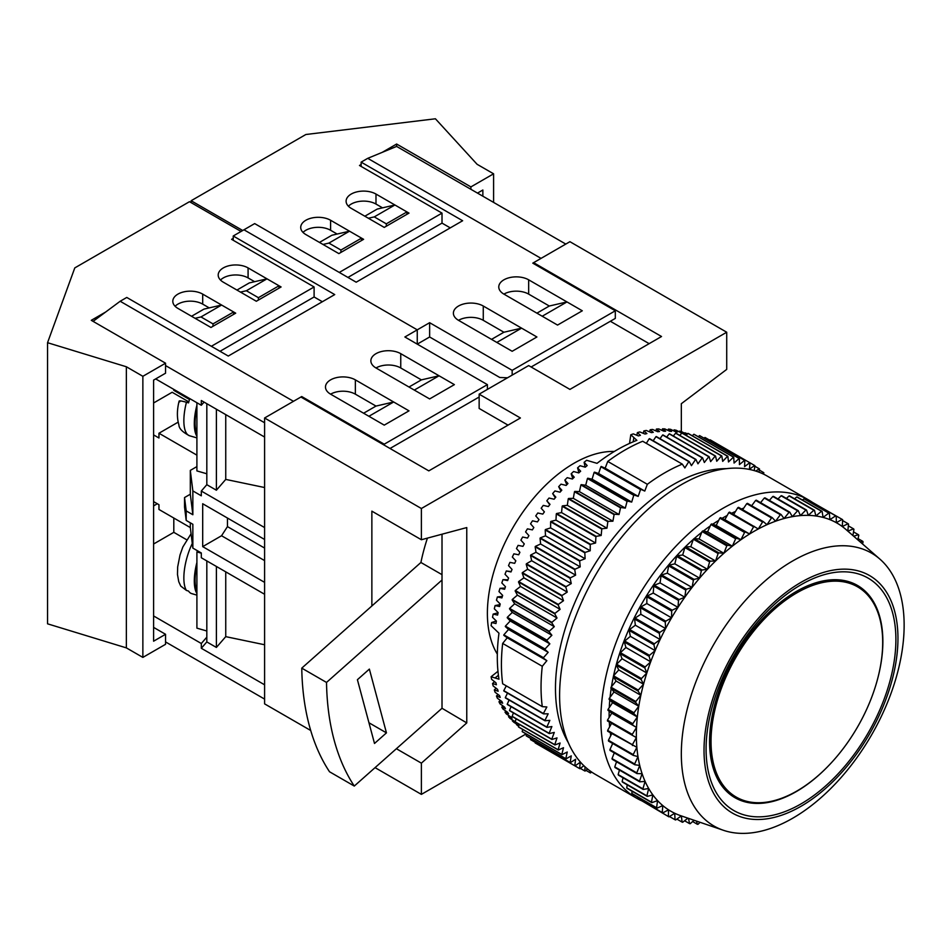 <?xml version="1.0" encoding="UTF-8"?>
<svg xmlns="http://www.w3.org/2000/svg" width="951" height="951" viewBox="0 0 951 951"><rect width="100%" height="100%" fill="white"/><g stroke="black" fill="none" stroke-linecap="round" stroke-linejoin="round"><path stroke-width="1.43" d="M196.905 565.179A32.096 11.721 106.1 0 0 195.074 580.086A32.096 11.721 106.1 0 0 196.905 590.773M192.28 543.473A33.844 12.363 106.1 0 0 186.455 590.452L188.536 591.058A33.844 12.363 106.1 0 0 190.378 592.996A33.844 12.363 106.1 0 0 191.698 593.614L196.905 595.124M196.905 433.537A32.096 11.721 -73.9 0 1 195.074 422.85A32.096 11.721 -73.9 0 1 196.905 407.955M196.905 405.233A33.844 12.363 106.1 0 0 196.905 436.259M179.133 401.072C176.898 409.905 176.827 417.869 178.919 424.954C179.014 428.568 182.58 432.182 189.606 435.784A33.844 12.363 -73.9 0 1 186.455 402.261L188.536 402.867A33.844 12.363 -73.9 0 1 189.76 398.612M184.542 497.551L184.542 507.085L186.194 520.423L192.851 524.274L192.851 548.097L201.315 552.983L201.315 557.75L264.592 594.268L264.592 582.357L202.694 546.635L202.694 503.745L264.592 539.479L264.592 527.567L201.315 491.049L201.315 495.804L192.851 490.918L192.851 514.741L186.194 510.901L184.542 497.551L190.319 494.223L190.319 470.4L196.905 466.596M186.194 520.423L186.194 510.901M190.319 522.812L190.319 527.567L158.96 509.463L158.96 504.708L153.598 501.605M190.319 470.4L192.851 490.918M225.744 414.612L225.744 479.411L216.388 490.217L206.819 484.689L201.315 491.049M206.819 484.689L206.819 403.7M216.388 566.451L216.388 647.441L206.819 641.925L206.819 560.924M507.513 377.785L499.774 377.488L429.638 336.987L429.638 322.698L417.251 329.842L243.955 229.785L417.251 329.842L417.251 344.143L417.251 329.842L404.876 336.987L487.399 384.632L384.24 444.188L301.717 396.543L293.467 401.31L120.171 301.253L126.768 297.449L228.276 356.054L334.728 294.584L233.233 235.991L254.678 223.592L356.185 282.197L462.638 220.739L361.142 162.134L361.142 166.425M400.751 353.665A17.51 10.104 0 0 0 381.672 351.478A17.51 10.104 0 0 0 370.866 360.809A17.51 10.104 0 0 0 375.99 367.966A17.51 10.104 180 0 1 400.751 367.966L421.376 379.877L439.065 375.788L414.303 390.076L429.638 398.933L454.388 384.632L400.751 353.665L400.751 367.966M439.065 375.788L454.388 384.632L429.638 398.933L375.99 367.966M330.603 394.166L384.24 425.133L409.001 410.844L393.666 401.988L368.917 416.276L384.24 425.133L409.001 410.844L355.365 379.877L355.365 394.166A17.51 10.104 0 0 0 330.603 394.166A17.51 10.104 180 0 1 325.48 387.021A17.51 10.104 180 0 1 336.285 377.678A17.51 10.104 180 0 1 355.365 379.877M120.171 301.253L93.091 321.355M233.233 240.27L233.233 235.991M153.598 544.008L173.807 532.334L173.807 518.045M189.487 399.479L173.807 390.35L173.807 389.399M188.809 401.869L172.155 392.264L153.598 402.974M178.134 422.161L158.96 433.24L196.905 455.149M225.744 571.848L225.744 636.647L264.592 644.754M216.388 647.441L225.744 636.647M206.819 641.925L201.315 648.273L264.592 684.803L264.592 699.092L165.557 641.925M225.744 479.411L264.592 487.53M206.819 637.158L201.315 643.506L201.315 648.273M201.315 643.506L153.598 615.951M186.574 539.704L173.807 532.334M204.073 402.107L201.315 405.281L155.655 378.914M165.557 365.576L264.592 422.755L264.592 437.044L201.315 400.514L201.315 405.281M301.717 396.543L301.717 397.494M153.598 434.904L158.96 437.995L158.96 433.24M487.399 389.399L487.399 384.632M355.365 394.166L375.99 406.077L393.666 401.988M384.24 445.139L384.24 444.188M479.149 397.019L390.017 448.48M216.388 490.217L216.388 409.215M191.555 316.267L203.93 309.123L221.607 305.033L233.637 311.976L213.012 323.887L200.982 316.945L221.607 305.033L202.694 294.109A17.51 10.104 180 0 0 183.614 291.921A17.51 10.104 180 0 0 172.809 301.253A17.51 10.104 180 0 0 177.932 308.409L210.944 327.465L235.705 313.164L233.637 311.976L233.637 314.365M220.026 351.288L314.103 296.974L322.353 301.729M236.942 290.067L249.317 282.911L266.993 278.833L279.023 285.776L258.399 297.687L246.368 290.744L266.993 278.833L248.08 267.909A17.51 10.104 0 0 0 229.001 265.721A17.51 10.104 0 0 0 218.195 275.053A17.51 10.104 0 0 0 223.33 282.197L256.33 301.253L281.092 286.964L279.023 285.776L279.023 288.153M213.012 326.276L213.012 323.887M195.086 318.312L200.982 316.945M258.399 300.064L258.399 297.687M240.472 292.1L246.368 290.744M186.455 402.261C180.274 400.573 178.063 400.419 179.81 401.798M196.905 402.737L196.905 470.911L206.819 473.776M196.905 593.483A33.844 12.363 -73.9 0 1 196.905 562.457M186.455 590.452L180.726 586.054L178.752 581.679L177.48 574.499L177.659 566.998L180.001 555.027L182.842 546.991L191.08 533.749M206.819 631L196.905 628.147L196.905 551.913L197.76 550.926M196.905 551.913L201.315 553.185M202.694 546.635L221.547 535.746L227.455 526.616L264.592 548.061M221.547 535.746L264.592 560.591M227.455 526.616L227.455 518.045M190.319 527.567L192.851 548.097M190.319 494.223L192.851 514.741M220.489 280.058A17.51 10.104 180 0 1 248.08 277.918L254.618 281.686M175.103 306.258A17.51 10.104 0 0 1 202.694 304.118L209.232 307.898M165.557 634.293L165.557 644.303L142.864 657.403L142.864 376.299L165.557 363.199L165.557 373.196L153.598 380.115L153.598 641.2L165.557 634.293L153.598 627.387M157.307 503.745L153.598 505.896M233.233 238.368L231.58 239.319L314.103 286.964L211.36 346.283M105.727 311.976L91.284 320.321L165.557 363.199M241.067 231.462L189.487 201.683L74.784 267.909L47.55 342.705L47.55 623.82L126.364 647.881L126.364 366.765L47.55 342.705M142.864 657.403L126.364 647.881M142.864 376.299L126.364 366.765M314.103 296.974L314.103 286.964M303.012 232.413A17.51 10.104 0 0 1 330.603 230.273L337.141 234.041M348.399 206.212A17.51 10.104 180 0 1 375.99 204.061L382.54 207.841M477.497 193.101L482.858 190.01L482.858 196.203M450.263 227.883L442.013 223.116L347.935 277.43M382.183 152.374L396.626 144.029L396.626 146.418L367.74 158.33L361.142 162.134M339.269 272.438L442.013 213.119L359.49 165.474L361.142 164.523M470.9 189.297L470.9 186.907L493.593 173.807L493.593 202.397M242.719 230.511L191.139 200.732L191.139 202.634M191.139 200.732L305.853 134.507L435.415 118.78L477.081 164.285L493.593 173.807M470.9 186.907L396.626 144.029M361.546 240.508L361.546 238.13L363.615 239.319L338.853 253.608L305.853 234.552A17.51 10.104 180 0 1 300.718 227.408A17.51 10.104 180 0 1 311.524 218.076A17.51 10.104 180 0 1 330.603 220.263L349.516 231.188L328.891 243.099L340.922 250.042L361.546 238.13L349.516 231.188L331.84 235.266L319.465 242.422M409.001 213.119L375.99 194.063A17.51 10.104 0 0 0 356.91 191.864A17.51 10.104 0 0 0 346.105 201.208A17.51 10.104 0 0 0 351.24 208.352L384.24 227.408L409.001 213.119M442.013 223.116L442.013 213.119M368.382 218.254L374.278 216.887L394.915 204.976L377.226 209.065L364.851 216.21M429.638 322.698L512.161 370.343L615.309 310.787L532.786 263.142L541.036 258.375L367.74 158.33M565.797 244.086L396.626 146.418M458.513 320.321A17.51 10.104 180 0 1 453.389 313.164A17.51 10.104 180 0 1 464.195 303.833A17.51 10.104 180 0 1 483.274 306.02L536.911 336.987L512.161 351.288L458.513 320.321A17.51 10.104 180 0 1 483.274 320.321L483.274 306.02M557.548 325.076L503.899 294.109A17.51 10.104 0 0 1 498.776 286.964A17.51 10.104 0 0 1 509.581 277.633A17.51 10.104 0 0 1 528.661 279.82L582.297 310.787L557.548 325.076L542.213 316.231L566.974 301.931L582.297 310.787L557.548 325.076M406.945 214.308L406.945 211.93L386.308 223.83L386.308 226.219M374.278 216.887L386.308 223.83M322.995 244.455L328.891 243.099M340.922 252.419L340.922 250.042M531.134 367.003L615.309 318.407L615.309 310.787M512.161 370.343L512.161 375.11M521.588 328.143L536.911 336.987L512.161 351.288L496.826 342.431L521.588 328.143L503.899 332.232L483.274 320.321M566.974 301.931L549.298 306.02L528.661 294.109A17.51 10.104 0 0 0 503.899 294.109M796.867 592.842A121.371 70.077 120 0 0 717.565 699.793A121.371 70.077 120 0 0 736.181 797.057A121.371 70.077 120 0 0 796.867 791.042A121.371 70.077 120 0 0 876.156 684.09A121.371 70.077 120 0 0 857.552 586.826A121.371 70.077 120 0 0 796.867 592.842M614.334 451.463A122.536 70.754 120 0 0 574.047 463.244A122.536 70.754 120 0 0 497.325 654.11M585.103 467.131L584.128 462.293A169.219 97.703 -60 0 1 586.612 460.284L597.038 463.339A169.219 97.703 -60 0 1 616.961 449.906A169.219 97.703 -60 0 1 636.885 440.337L630.81 434.762A169.219 97.703 -60 0 1 633.295 433.894L638.501 435.927A169.219 97.703 120 0 1 640.415 435.32L637.372 432.622A169.219 97.703 -60 0 1 639.821 431.932L645.016 434.036A169.219 97.703 120 0 1 646.906 433.573L643.839 430.946A169.219 97.703 -60 0 1 646.252 430.446L651.423 432.634A169.219 97.703 120 0 1 653.278 432.313L650.199 429.757A169.219 97.703 -60 0 1 652.564 429.436L657.712 431.706A169.219 97.703 120 0 1 659.53 431.516L656.428 429.056A169.219 97.703 -60 0 1 658.734 428.913L663.869 431.255A169.219 97.703 120 0 1 665.641 431.219L662.502 428.842A169.219 97.703 -60 0 1 664.749 428.877L669.849 431.302A169.219 97.703 120 0 1 671.572 431.409L668.41 429.103A169.219 97.703 -60 0 1 670.598 429.329L675.662 431.825A169.219 97.703 120 0 1 677.326 432.075L674.128 429.852A169.219 97.703 -60 0 1 676.232 430.268L681.273 432.848A169.219 97.703 120 0 1 682.164 433.05L721.797 455.921A175.055 101.068 -60 0 0 721.488 455.921L681.879 433.05A175.055 101.068 -60 0 1 682.176 433.05A169.219 97.703 120 0 1 682.877 433.228L679.644 431.088A169.219 97.703 -60 0 1 681.665 431.683L686.67 434.334A169.219 97.703 120 0 1 686.967 434.441M584.128 462.293L587.171 465.562A169.219 97.703 120 0 0 585.245 467.179L580.051 465.717A169.219 97.703 -60 0 0 577.59 467.856L580.657 471.197A169.219 97.703 120 0 0 578.767 472.92L573.584 471.518A169.219 97.703 -60 0 0 571.171 473.8L574.238 477.188A169.219 97.703 120 0 0 572.383 479.007L567.224 477.664A169.219 97.703 -60 0 0 564.858 480.077L567.949 483.524A169.219 97.703 120 0 0 566.142 485.438L560.995 484.154A169.219 97.703 -60 0 0 558.677 486.686L561.803 490.181A169.219 97.703 120 0 0 560.032 492.19L554.92 490.954A169.219 97.703 -60 0 0 552.662 493.593L555.812 497.147A169.219 97.703 120 0 0 554.1 499.227L549.012 498.039A169.219 97.703 -60 0 0 546.825 500.785L550.011 504.375A169.219 97.703 120 0 0 548.347 506.55L543.283 505.397A169.219 97.703 -60 0 0 541.178 508.238L544.4 511.876A169.219 97.703 120 0 0 542.795 514.111L537.779 512.993A169.219 97.703 -60 0 0 535.746 515.929L539.003 519.591A169.219 97.703 120 0 0 537.458 521.897L532.477 520.815A169.219 97.703 -60 0 0 530.539 523.823L533.832 527.532A169.219 97.703 120 0 0 532.37 529.885L527.425 528.839A169.219 97.703 -60 0 0 525.582 531.918L528.922 535.639A169.219 97.703 120 0 0 527.532 538.052L522.634 537.03A169.219 97.703 -60 0 0 520.886 540.168L524.274 543.913A169.219 97.703 120 0 0 522.955 546.361L518.105 545.363A169.219 97.703 -60 0 0 516.476 548.549L519.9 552.317A169.219 97.703 120 0 0 518.675 554.802L513.873 553.827A169.219 97.703 -60 0 0 512.339 557.036L515.822 560.828A169.219 97.703 120 0 0 514.681 563.337L509.926 562.374A169.219 97.703 -60 0 0 508.512 565.619L512.042 569.423A169.219 97.703 120 0 0 510.996 571.943L506.301 570.98A169.219 97.703 -60 0 0 505.005 574.249L508.583 578.053A169.219 97.703 120 0 0 507.632 580.597L502.984 579.635A169.219 97.703 -60 0 0 501.819 582.915L505.456 586.719A169.219 97.703 120 0 0 504.601 589.263L500.012 588.3A169.219 97.703 -60 0 0 498.978 591.57L502.663 595.385A169.219 97.703 120 0 0 501.914 597.917L497.373 596.955A169.219 97.703 -60 0 0 496.47 600.212L500.214 604.016A169.219 97.703 120 0 0 499.572 606.524L495.091 605.561A169.219 97.703 -60 0 0 494.318 608.795L498.134 612.587A169.219 97.703 120 0 0 497.587 615.083L493.165 614.096A169.219 97.703 -60 0 0 492.535 617.294L496.398 621.074A169.219 97.703 120 0 0 495.958 623.535L491.608 622.536A169.219 97.703 -60 0 0 491.108 625.687L498.978 633.2A169.219 97.703 -60 0 0 498.978 679.204L491.108 676.732A169.219 97.703 -60 0 0 491.608 679.311L495.958 682.806A169.219 97.703 120 0 0 496.398 684.768L492.535 683.484A169.219 97.703 -60 0 0 493.165 685.956L497.587 689.392A169.219 97.703 120 0 0 498.134 691.258L494.318 689.915A169.219 97.703 -60 0 0 495.091 692.269L499.572 695.657A169.219 97.703 120 0 0 500.214 697.416L496.47 696.013A169.219 97.703 -60 0 0 497.373 698.236L501.914 701.565A169.219 97.703 120 0 0 502.663 703.229L498.978 701.767A169.219 97.703 -60 0 0 500.012 703.835L504.601 707.104A169.219 97.703 120 0 0 505.456 708.661L501.819 707.14A169.219 97.703 -60 0 0 502.984 709.066L507.632 712.275A169.219 97.703 120 0 0 508.583 713.714L505.005 712.121A169.219 97.703 -60 0 0 506.301 713.904L510.996 717.042A169.219 97.703 120 0 0 512.042 718.362L508.512 716.697A169.219 97.703 -60 0 0 509.926 718.326L514.681 721.393A169.219 97.703 120 0 0 515.311 722.059A175.055 101.068 -60 0 1 515.157 721.809L554.766 744.681A175.055 101.068 -60 0 0 554.932 744.942L515.311 722.071M515.323 722.082A169.219 97.703 120 0 0 515.822 722.594L512.339 720.858A169.219 97.703 -60 0 0 513.873 722.32L518.675 725.316A169.219 97.703 120 0 0 518.913 725.53M518.699 726.243L518.105 725.875A169.219 97.703 -60 0 1 516.476 724.591L518.83 725.827M726.338 468.665A166.306 96.015 120 0 0 673.082 484.689A166.306 96.015 120 0 0 568.234 742.517M800.992 584.746A134.21 77.483 -60 0 1 895.89 639.536A134.21 77.483 -60 0 1 800.992 803.916A134.21 77.483 -60 0 1 706.082 749.115A134.21 77.483 -60 0 1 800.992 584.746M877 681.13A122.536 70.754 120 0 0 857.493 585.447A122.536 70.754 120 0 0 796.225 591.522A122.536 70.754 120 0 0 716.174 699.508A122.536 70.754 120 0 0 734.957 797.699A122.536 70.754 120 0 0 796.225 791.636A122.536 70.754 120 0 0 827.572 766.756M800.992 582.357A137.134 79.171 120 0 0 704.025 750.303A137.134 79.171 120 0 0 800.992 806.293A137.134 79.171 120 0 0 897.958 638.347A137.134 79.171 120 0 0 800.992 582.357M792.742 560.924A157.557 90.963 120 0 0 687.561 707.853A157.557 90.963 120 0 0 723.354 830.271A157.557 90.963 120 0 0 792.742 818.205A157.557 90.963 120 0 0 893.084 687.49A157.557 90.963 120 0 0 879.901 559.117A157.557 90.963 120 0 0 792.742 560.924M611.469 686.717A160.469 92.651 120 0 1 613.336 676.779A172.143 99.391 120 0 1 613.55 675.804L618.768 669.92L616.379 665.213A172.143 99.391 120 0 1 616.664 664.262L622.061 658.734L620.064 653.61A172.143 99.391 120 0 1 620.397 652.659L625.936 647.512L624.343 642.008A172.143 99.391 120 0 1 624.724 641.045L630.37 636.326L629.205 630.454A172.143 99.391 120 0 1 629.621 629.514L635.351 625.223L634.602 619.03A172.143 99.391 120 0 1 635.066 618.091L640.843 614.275L640.51 607.796A172.143 99.391 120 0 1 641.022 606.869L646.811 603.54L646.918 596.8A172.143 99.391 120 0 1 647.465 595.897L653.23 593.067L653.765 586.113A172.143 99.391 120 0 1 654.347 585.245L660.077 582.927L661.028 575.783A172.143 99.391 120 0 1 661.646 574.951L667.281 573.168L668.66 565.881A172.143 99.391 120 0 1 669.302 565.084L674.841 563.848L676.625 556.454A172.143 99.391 120 0 1 677.29 555.705L682.687 555.004L684.875 547.562A172.143 99.391 120 0 1 685.564 546.849L690.795 546.706L693.374 539.229A172.143 99.391 120 0 1 694.075 538.575L699.104 538.979L702.064 531.526A172.143 99.391 120 0 1 702.789 530.92L707.58 531.871L710.896 524.488A172.143 99.391 120 0 1 711.633 523.93L716.186 525.439L719.836 518.14A172.143 99.391 120 0 1 720.573 517.653L724.852 519.686L728.823 512.541A172.143 99.391 120 0 1 729.56 512.114L758.292 528.97A166.306 96.015 120 0 0 753.953 531.383A166.306 96.015 120 0 0 749.602 533.986A166.306 96.015 120 0 0 740.936 539.728A166.306 96.015 120 0 0 732.341 546.171A166.306 96.015 120 0 0 723.866 553.268A166.306 96.015 120 0 0 715.556 560.995A166.306 96.015 120 0 0 707.449 569.292A166.306 96.015 120 0 0 699.591 578.137A166.306 96.015 120 0 0 692.043 587.456A166.306 96.015 120 0 0 684.827 597.216A166.306 96.015 120 0 0 677.992 607.368A166.306 96.015 120 0 0 671.572 617.829A166.306 96.015 120 0 0 665.593 628.563A166.306 96.015 120 0 0 660.101 639.524A166.306 96.015 120 0 0 655.132 650.615A166.306 96.015 120 0 0 650.686 661.813A166.306 96.015 120 0 0 646.823 673.023A166.306 96.015 120 0 0 643.53 684.221A166.306 96.015 120 0 0 640.843 695.312A166.306 96.015 120 0 0 638.775 706.248A166.306 96.015 120 0 0 637.336 716.983A166.306 96.015 120 0 0 636.54 727.432A166.306 96.015 120 0 0 636.374 737.56A166.306 96.015 120 0 0 636.861 747.296A166.306 96.015 120 0 0 637.978 756.604A166.306 96.015 120 0 0 639.726 765.424A166.306 96.015 120 0 0 642.115 773.698A166.306 96.015 120 0 0 645.099 781.401A166.306 96.015 120 0 0 648.677 788.474A166.306 96.015 120 0 0 652.838 794.881A166.306 96.015 120 0 0 657.557 800.599A166.306 96.015 120 0 0 662.788 805.58A166.306 96.015 120 0 0 668.529 809.812A166.306 96.015 120 0 0 674.723 813.26A166.306 96.015 120 0 0 680.714 815.696L723.354 830.271M727.17 515.501A160.469 92.651 120 0 0 722.594 518.045A160.469 92.651 120 0 0 722.047 518.354M718.73 520.352A160.469 92.651 120 0 0 712.668 524.274M710.242 525.951A160.469 92.651 120 0 0 703.371 531.038M701.755 532.298A160.469 92.651 120 0 0 694.218 538.575M693.315 539.372A160.469 92.651 120 0 0 613.538 675.84M611.184 688.524A160.469 92.651 120 0 0 610.055 697.321M609.781 700.031A160.469 92.651 120 0 0 609.282 707.58M609.163 711.217A160.469 92.651 120 0 0 609.151 717.423M609.306 722.023A160.469 92.651 120 0 0 609.639 726.814M610.304 732.769A160.469 92.651 120 0 0 610.744 735.705M612.23 743.218A160.469 92.651 120 0 0 612.432 744.074M812.297 502.271A172.143 99.391 120 0 0 808.659 499.988A172.143 99.391 120 0 0 722.594 508.512A172.143 99.391 120 0 0 610.138 660.208A172.143 99.391 120 0 0 636.516 798.139A172.143 99.391 120 0 0 641.984 800.92M808.659 499.988L767.398 476.166A172.143 99.391 120 0 0 681.332 484.689A172.143 99.391 120 0 0 568.876 636.385A172.143 99.391 120 0 0 595.255 774.316L636.516 798.139M743.741 508.119A160.469 92.651 120 0 0 741.411 508.987M735.527 511.424A160.469 92.651 120 0 0 731.569 513.267M643.661 801.883L668.41 816.552A172.143 99.391 120 0 0 668.945 816.85L674.723 813.26L675.044 819.75A172.143 99.391 120 0 0 675.614 819.976L681.356 815.91L682.105 822.104A172.143 99.391 120 0 0 682.699 822.258L687.894 818.145M637.598 796.938L637.491 798.246A172.143 99.391 120 0 0 637.99 798.614L662.74 812.903A172.143 99.391 120 0 1 662.253 812.546L662.788 805.58L657.034 808.16L632.284 793.871A172.143 99.391 120 0 1 631.833 793.443L656.594 807.744A172.143 99.391 120 0 0 657.034 808.16M632.13 791.256L631.833 793.443M627.268 784.872L626.709 787.868A172.143 99.391 120 0 0 627.101 788.367L651.863 802.656A172.143 99.391 120 0 1 651.459 802.168L652.838 794.881L647.251 796.403L622.489 782.114A172.143 99.391 120 0 1 622.132 781.567L646.894 795.856A172.143 99.391 120 0 0 647.251 796.403M623.048 777.811L622.132 781.567M619.458 770.096L618.15 774.554A172.143 99.391 120 0 0 618.459 775.16L643.209 789.449A172.143 99.391 120 0 1 642.9 788.843L645.099 781.401L639.785 781.829L615.024 767.54A172.143 99.391 120 0 1 614.774 766.875L639.524 781.175A172.143 99.391 120 0 0 639.785 781.829M616.533 761.775L614.774 766.875M614.275 752.895L612.016 758.577A172.143 99.391 120 0 0 612.218 759.29L636.98 773.579A172.143 99.391 120 0 1 636.778 772.866L639.726 765.424L634.804 764.747L610.055 750.458A172.143 99.391 120 0 1 609.9 749.697L634.662 763.998A172.143 99.391 120 0 0 634.804 764.747M612.694 743.492L609.9 749.697M611.79 733.625L608.438 740.294A172.143 99.391 120 0 0 608.533 741.091L633.295 755.391A172.143 99.391 120 0 1 633.2 754.595L636.861 747.296L607.677 731.248A172.143 99.391 120 0 1 607.641 730.416L632.391 744.704A172.143 99.391 120 0 0 632.439 745.536M611.576 723.342L607.641 730.416M607.499 720.109A172.143 99.391 120 0 0 607.487 720.977L632.237 735.266A172.143 99.391 120 0 1 632.26 734.398L636.54 727.432L607.951 710.326L611.778 713.143L607.499 720.109L632.26 734.398M613.55 675.804L638.299 690.093A172.143 99.391 120 0 0 638.073 691.044L613.312 676.755L616.082 681.011L611.053 687.216A172.143 99.391 120 0 0 610.875 688.155L614.013 691.959L609.211 698.45A172.143 99.391 120 0 0 609.092 699.365L612.575 702.682L608.022 709.434A172.143 99.391 120 0 0 607.951 710.326M737.81 507.703L762.571 521.992A172.143 99.391 120 0 1 763.308 521.624L738.558 507.335A172.143 99.391 120 0 0 737.81 507.703L733.661 514.467M746.749 503.65L771.511 517.95A172.143 99.391 120 0 1 772.248 517.653L747.486 503.352A172.143 99.391 120 0 0 746.749 503.65L742.672 509.712M755.605 500.428L780.355 514.717A172.143 99.391 120 0 1 781.08 514.491L756.33 500.19A172.143 99.391 120 0 0 755.605 500.428L751.659 505.766M764.307 498.027L789.057 512.316A172.143 99.391 120 0 1 789.77 512.161L765.02 497.86A172.143 99.391 120 0 0 764.307 498.027L760.574 502.639M772.818 496.47L797.568 510.77A172.143 99.391 120 0 1 798.269 510.675L773.508 496.386A172.143 99.391 120 0 0 772.818 496.47L769.359 500.369M781.092 495.78L805.842 510.069A172.143 99.391 120 0 1 806.519 510.045L781.758 495.756A172.143 99.391 120 0 0 781.092 495.78L777.977 498.966M789.08 495.935L813.842 510.223A172.143 99.391 120 0 1 814.484 510.283L789.722 495.982A172.143 99.391 120 0 0 789.08 495.935L786.394 498.431M796.748 496.957L821.498 511.246A172.143 99.391 120 0 1 822.116 511.365L797.354 497.076A172.143 99.391 120 0 0 796.748 496.957L794.56 498.776M804.035 498.823L828.797 513.112A172.143 99.391 120 0 1 829.379 513.302L804.617 499.013A172.143 99.391 120 0 0 804.035 498.823L802.454 500.012M810.918 501.534L835.679 515.822A172.143 99.391 120 0 1 836.226 516.084L811.476 501.795A172.143 99.391 120 0 0 810.918 501.534L810.014 502.128M879.901 559.117L845.95 529.481A166.306 96.015 120 0 0 842.301 526.545L842.634 519.686A172.143 99.391 120 0 0 842.122 519.365L817.254 505.136M692.625 821.545L697.356 824.279A172.143 99.391 120 0 0 698.022 824.291L700.055 822.306M697.356 824.279L696.441 821.07M684.601 820.761L689.558 823.625A172.143 99.391 120 0 0 690.188 823.709L694.087 820.261M689.558 823.625L688.512 818.359M676.862 819.084L682.105 822.104M669.468 816.529L675.044 819.75M668.41 816.552L668.529 809.812L662.74 812.903M637.491 798.246L662.253 812.546M656.594 807.744L657.557 800.599L651.863 802.656M626.709 787.868L651.459 802.168M646.894 795.856L648.677 788.474L643.209 789.449M618.15 774.554L642.9 788.843M639.524 781.175L642.115 773.698L636.98 773.579M612.016 758.577L636.778 772.866M634.662 763.998L637.978 756.604L633.295 755.391M608.438 740.294L633.2 754.595M632.391 744.704L636.374 737.56L632.237 735.266M608.022 709.434L632.784 723.723A172.143 99.391 120 0 0 632.712 724.626M632.784 723.723L637.336 716.983L633.841 713.666L609.092 699.365M609.211 698.45L633.972 712.751A172.143 99.391 120 0 0 633.841 713.666M633.972 712.751L638.775 706.248L635.637 702.456L610.875 688.155M611.053 687.216L635.815 701.517A172.143 99.391 120 0 0 635.637 702.456M635.815 701.517L640.843 695.312L638.073 691.044M638.299 690.093L643.53 684.221L641.14 679.513L616.379 665.213M616.664 664.262L641.426 678.55A172.143 99.391 120 0 0 641.14 679.513M641.426 678.55L646.823 673.023L644.826 667.911L620.064 653.61M620.397 652.659L645.158 666.948A172.143 99.391 120 0 0 644.826 667.911M645.158 666.948L650.686 661.813L649.105 656.297L624.343 642.008M624.724 641.045L649.485 655.346A172.143 99.391 120 0 0 649.105 656.297M649.485 655.346L655.132 650.615L653.955 644.754L629.205 630.454M629.621 629.514L654.383 643.803A172.143 99.391 120 0 0 653.955 644.754M654.383 643.803L660.101 639.524L659.352 633.33L634.602 619.03M635.066 618.091L659.828 632.391A172.143 99.391 120 0 0 659.352 633.33M659.828 632.391L665.593 628.563L665.272 622.085L640.51 607.796M641.022 606.869L665.783 621.169A172.143 99.391 120 0 0 665.272 622.085M665.783 621.169L671.572 617.829L671.668 611.089L646.918 596.8M647.465 595.897L672.226 610.197A172.143 99.391 120 0 0 671.668 611.089M672.226 610.197L677.992 607.368L678.527 600.402L653.765 586.113M654.347 585.245L679.109 599.534A172.143 99.391 120 0 0 678.527 600.402M679.109 599.534L684.827 597.216L685.778 590.084L661.028 575.783M661.646 574.951L686.396 589.24A172.143 99.391 120 0 0 685.778 590.084M686.396 589.24L692.043 587.456L693.422 580.181L668.66 565.881M669.302 565.084L694.064 579.385A172.143 99.391 120 0 0 693.422 580.181M694.064 579.385L699.591 578.137L701.386 570.755L676.625 556.454M677.29 555.705L702.052 569.994A172.143 99.391 120 0 0 701.386 570.755M702.052 569.994L707.449 569.292L709.636 561.851L684.875 547.562M685.564 546.849L710.326 561.138A172.143 99.391 120 0 0 709.636 561.851M710.326 561.138L715.556 560.995L718.124 553.53L693.374 539.229M694.075 538.575L718.837 552.864A172.143 99.391 120 0 0 718.124 553.53M718.837 552.864L723.866 553.268L726.814 545.815L702.064 531.526M702.789 530.92L727.539 545.208A172.143 99.391 120 0 0 726.814 545.815M727.539 545.208L732.341 546.171L735.658 538.777L710.896 524.488M711.633 523.93L736.383 538.23A172.143 99.391 120 0 0 735.658 538.777M736.383 538.23L740.936 539.728L744.585 532.441L719.836 518.14M720.573 517.653L745.334 531.942A172.143 99.391 120 0 0 744.585 532.441M745.334 531.942L749.602 533.986L753.572 526.83L728.823 512.541M754.321 526.402A172.143 99.391 120 0 0 753.572 526.83M763.308 521.624L766.958 524.702A166.306 96.015 120 0 0 758.292 528.97L762.571 521.992M772.248 517.653L775.552 521.219A166.306 96.015 120 0 0 766.958 524.702L771.511 517.95M781.08 514.491L784.04 518.533A166.306 96.015 120 0 0 775.552 521.219L780.355 514.717M789.77 512.161L792.349 516.655A166.306 96.015 120 0 0 784.04 518.533L789.057 512.316M798.269 510.675L800.457 515.597A166.306 96.015 120 0 0 792.349 516.655L797.568 510.77M806.519 510.045L808.302 515.371A166.306 96.015 120 0 0 800.457 515.597L805.842 510.069M814.484 510.283L815.851 515.977A166.306 96.015 120 0 0 808.302 515.371L813.842 510.223M822.116 511.365L823.067 517.403A166.306 96.015 120 0 0 815.851 515.977L821.498 511.246M829.379 513.302L829.914 519.65A166.306 96.015 120 0 0 823.067 517.403L828.797 513.112M836.226 516.084L836.333 522.705A166.306 96.015 120 0 0 829.914 519.65L835.679 515.822M842.586 520.542L848.078 523.704L842.301 526.545A166.306 96.015 120 0 0 836.333 522.705L842.122 519.365M847.805 531.098L848.542 524.096A172.143 99.391 120 0 0 848.078 523.704M848.351 525.855L853.523 528.839A172.143 99.391 120 0 1 853.939 529.291L852.928 535.568M847.852 531.134L853.523 528.839M853.523 531.894L858.42 534.712A172.143 99.391 120 0 1 858.801 535.235L857.802 539.823M853.677 536.221L858.42 534.712M858.064 538.623L862.747 541.321A172.143 99.391 120 0 1 863.08 541.904L862.521 543.948M860.179 541.904L862.747 541.321M724.852 519.686L749.602 533.986M716.186 525.439L740.936 539.728M707.58 531.871L732.341 546.171M699.104 538.979L723.866 553.268M690.795 546.706L715.556 560.995M682.687 555.004L707.449 569.292M674.841 563.848L699.591 578.137M667.281 573.168L692.043 587.456M660.077 582.927L684.827 597.216M653.23 593.067L677.992 607.368M646.811 603.54L671.572 617.829M640.843 614.275L665.593 628.563M635.351 625.223L660.101 639.524M630.37 636.326L655.132 650.615M625.936 647.512L650.686 661.813M622.061 658.734L646.823 673.023M618.768 669.92L643.53 684.221M616.082 681.011L640.843 695.312M614.013 691.959L638.775 706.248M612.575 702.682L637.336 716.983M611.778 713.143L636.54 727.432M578.921 472.778L577.59 467.856M572.811 478.591L571.171 473.8M566.82 484.713L564.858 480.077M560.971 491.12L558.677 486.686M555.277 497.789L552.662 493.593M549.761 504.696L546.825 500.785M511.151 571.575L506.301 570.98M507.929 579.813L502.984 579.635M504.993 588.075L500.012 588.3M502.378 596.336L497.373 596.955M500.071 604.586L495.091 605.561M498.086 612.789L493.165 614.096M496.291 620.967L491.608 622.536M497.967 671.287L491.108 676.732M494.591 681.712L492.535 683.484M496.113 688.251L494.318 689.915M498.015 694.468L496.47 696.013M500.274 700.364L498.978 701.767M502.901 705.892L501.819 707.14M505.861 711.051L505.005 712.121M509.177 715.83L508.512 716.697M512.815 720.192L512.339 720.858M684.696 433.287L684.934 432.8A169.219 97.703 -60 0 1 686.872 433.573L687.478 433.906M679.299 431.825L679.644 431.088M673.7 430.862L674.128 429.852M667.911 430.375L668.41 429.103M661.955 430.387L662.502 428.842M655.857 430.886L656.428 429.056M649.628 431.873L650.199 429.757M643.292 433.335L643.839 430.946M636.861 435.285L637.372 432.622M629.514 443.416L630.81 434.762M600.901 466.727L640.51 489.599A175.055 101.068 -60 0 1 640.843 489.337L601.234 466.465A175.055 101.068 -60 0 0 600.901 466.727L598.583 473.515L594.458 472.148L634.067 495.019A175.055 101.068 -60 0 0 633.746 495.305L594.125 472.433A175.055 101.068 -60 0 1 594.458 472.148M688.809 461.639A175.055 101.068 -60 0 1 689.142 461.52L649.533 438.649A175.055 101.068 -60 0 0 649.2 438.768L688.809 461.639L684.863 467.928L682.295 464.124A175.055 101.068 -60 0 0 647.346 484.297L607.737 461.425L605.169 468.201L601.234 466.465M594.125 472.433L592.093 479.197L587.789 478.21L627.398 501.082A175.055 101.068 -60 0 0 627.066 501.379L587.456 478.519A175.055 101.068 -60 0 1 587.789 478.21M587.456 478.519L585.697 485.248L581.227 484.63L620.837 507.501A175.055 101.068 -60 0 0 620.516 507.822L580.906 484.951A175.055 101.068 -60 0 1 581.227 484.63M580.906 484.951L579.421 491.631L574.808 491.394L614.417 514.265A175.055 101.068 -60 0 0 614.108 514.61L574.499 491.738A175.055 101.068 -60 0 1 574.808 491.394M574.499 491.738L573.298 498.336L568.555 498.479L608.164 521.35A175.055 101.068 -60 0 0 607.855 521.707L568.246 498.835A175.055 101.068 -60 0 1 568.555 498.479M568.246 498.835L567.331 505.326L562.469 505.861L602.078 528.732A175.055 101.068 -60 0 0 601.781 529.101L562.172 506.229A175.055 101.068 -60 0 1 562.469 505.861M562.172 506.229L561.554 512.601L556.585 513.516L596.194 536.376A175.055 101.068 -60 0 0 595.908 536.768L556.299 513.897A175.055 101.068 -60 0 1 556.585 513.516M556.299 513.897L555.966 520.138L550.914 521.41L590.523 544.281A175.055 101.068 -60 0 0 590.25 544.673L550.641 521.814A175.055 101.068 -60 0 1 550.914 521.41M550.641 521.814L550.605 527.888L545.482 529.541L585.091 552.412A175.055 101.068 -60 0 0 584.829 552.816L545.22 529.945A175.055 101.068 -60 0 1 545.482 529.541M545.22 529.945L545.482 535.853L540.299 537.874L579.908 560.733A175.055 101.068 -60 0 0 579.658 561.149L540.049 538.278A175.055 101.068 -60 0 1 540.299 537.874M540.049 538.278L540.596 543.996L535.377 546.373L574.998 569.233A175.055 101.068 -60 0 0 574.761 569.661L535.151 546.789A175.055 101.068 -60 0 1 535.377 546.373M535.151 546.789L535.995 552.281L530.753 555.015L570.362 577.887A175.055 101.068 -60 0 0 570.136 578.315L530.527 555.443A175.055 101.068 -60 0 1 530.753 555.015M530.527 555.443L531.657 560.71L526.414 563.777L566.023 586.648A175.055 101.068 -60 0 0 565.821 587.088L526.2 564.216A175.055 101.068 -60 0 1 526.414 563.777M526.2 564.216L527.627 569.233L522.384 572.633L561.993 595.504A175.055 101.068 -60 0 0 561.803 595.944L522.194 573.073A175.055 101.068 -60 0 1 522.384 572.633M522.194 573.073L523.894 577.828L518.687 581.56L558.296 604.432A175.055 101.068 -60 0 0 558.118 604.872L518.509 582A175.055 101.068 -60 0 1 518.687 581.56M518.509 582L520.482 586.47L515.311 590.512L554.932 613.383A175.055 101.068 -60 0 0 554.766 613.823L515.157 590.951A175.055 101.068 -60 0 1 515.311 590.512M515.157 590.951L517.403 595.136L512.292 599.475L551.901 622.346A175.055 101.068 -60 0 0 551.77 622.786L512.149 599.915A175.055 101.068 -60 0 1 512.292 599.475M512.149 599.915L514.657 603.79L509.629 608.414L549.238 631.286A175.055 101.068 -60 0 0 549.119 631.726L509.51 608.854A175.055 101.068 -60 0 1 509.629 608.414M509.51 608.854L512.268 612.42L507.323 617.306L546.932 640.178A175.055 101.068 -60 0 0 546.837 640.617L507.228 617.746A175.055 101.068 -60 0 1 507.323 617.306M507.228 617.746L510.235 620.979L505.397 626.127L545.006 648.998A175.055 101.068 -60 0 0 544.923 649.426L505.314 626.554A175.055 101.068 -60 0 1 505.397 626.127M505.314 626.554L508.559 629.455L503.84 634.84L543.449 657.712A175.055 101.068 -60 0 0 543.39 658.14L503.768 635.268A175.055 101.068 -60 0 1 503.84 634.84M503.768 635.268L507.24 637.812L502.663 643.423L542.284 666.282A175.055 101.068 -60 0 0 542.284 706.641L502.663 683.769A175.055 101.068 -60 0 1 502.663 643.423M543.39 713.523L503.768 690.652A175.055 101.068 -60 0 0 503.84 690.997L543.449 713.868A175.055 101.068 -60 0 1 543.39 713.523L546.861 706.962L542.284 706.641M506.301 685.873L503.768 690.652M544.923 720.454L505.314 697.582A175.055 101.068 -60 0 0 505.397 697.915L545.006 720.787A175.055 101.068 -60 0 1 544.923 720.454L548.168 713.809L543.449 713.868M507.501 693.113L505.314 697.582M546.837 727.051L507.228 704.18A175.055 101.068 -60 0 0 507.323 704.501L546.932 727.372A175.055 101.068 -60 0 1 546.837 727.051L549.844 720.347L545.006 720.787M509.082 700.043L507.228 704.18M549.119 733.304L509.51 710.433A175.055 101.068 -60 0 0 509.629 710.73L549.238 733.601A175.055 101.068 -60 0 1 549.119 733.304L551.877 726.552L546.932 727.372M511.056 706.652L509.51 710.433M551.77 739.189L512.149 716.317A175.055 101.068 -60 0 0 512.292 716.602L551.901 739.462A175.055 101.068 -60 0 1 551.77 739.189L554.278 732.413L549.238 733.601M513.409 712.917L512.149 716.317M516.155 718.825L515.157 721.809M558.118 749.768L518.509 726.897A175.055 101.068 -60 0 0 518.687 727.135L558.296 750.006A175.055 101.068 -60 0 1 558.118 749.768L560.091 743.016L554.932 744.942M519.258 724.353L518.509 726.897M561.803 754.44L522.194 731.569A175.055 101.068 -60 0 0 522.384 731.783L561.993 754.654A175.055 101.068 -60 0 1 561.803 754.44L563.503 747.724L558.296 750.006M522.729 729.476L522.194 731.569M565.821 758.672L526.2 735.801A175.055 101.068 -60 0 0 526.414 735.991L566.023 758.862A175.055 101.068 -60 0 1 565.821 758.672L567.236 752.015L561.993 754.654M526.545 734.184L526.2 735.801M570.136 762.452L530.527 739.581A175.055 101.068 -60 0 0 530.753 739.747L570.362 762.619A175.055 101.068 -60 0 1 570.136 762.452L571.266 755.879L566.023 758.862M530.717 738.475L530.527 739.581M574.761 765.769L535.151 742.897A175.055 101.068 -60 0 0 535.377 743.052L574.998 765.912A175.055 101.068 -60 0 1 574.761 765.769L575.605 759.29L570.362 762.619M583.866 765.71L579.908 768.741A175.055 101.068 -60 0 1 579.658 768.61L540.049 745.739M587.575 769.014L585.091 771.083A175.055 101.068 -60 0 1 584.829 770.976L580.36 768.396M591.57 771.998L590.523 772.937A175.055 101.068 -60 0 1 590.25 772.854L585.947 770.369M763.546 474.133L763.831 472.754A175.055 101.068 -60 0 0 763.629 472.564L759.326 470.079M758.957 472.16L759.516 468.974A175.055 101.068 -60 0 0 759.29 468.807L754.821 466.228M754.25 470.602L754.892 465.657A175.055 101.068 -60 0 0 754.654 465.514L710.373 439.944A175.055 101.068 -60 0 0 710.124 439.814L709.684 440.158M754.654 465.514L749.436 469.164L749.994 462.816A175.055 101.068 -60 0 0 749.745 462.685L710.124 439.814M704.941 437.472L744.562 460.343A175.055 101.068 -60 0 1 744.823 460.45L705.202 437.579A175.055 101.068 -60 0 0 704.941 437.472L704.085 438.185M699.508 435.617L739.117 458.489A175.055 101.068 -60 0 1 739.391 458.572L699.781 435.701A175.055 101.068 -60 0 0 699.508 435.617L698.296 436.723M693.838 434.262L733.459 457.134A175.055 101.068 -60 0 1 733.732 457.193L694.123 434.322A175.055 101.068 -60 0 0 693.838 434.262L692.292 435.772M687.953 433.406L727.574 456.278A175.055 101.068 -60 0 1 727.86 456.302L688.251 433.442A175.055 101.068 -60 0 0 687.953 433.406L686.123 435.332M681.879 433.05L679.787 435.403M675.614 433.192L715.223 456.064A175.055 101.068 -60 0 1 715.544 456.04L675.923 433.18A175.055 101.068 -60 0 0 675.614 433.192L673.308 435.986M669.195 433.846L708.804 456.706A175.055 101.068 -60 0 1 709.125 456.67L669.516 433.799A175.055 101.068 -60 0 0 669.195 433.846L666.699 437.08M662.645 434.987L702.254 457.859A175.055 101.068 -60 0 1 702.575 457.788L662.966 434.916A175.055 101.068 -60 0 0 662.645 434.987L659.982 438.673M655.964 436.64L695.573 459.499A175.055 101.068 -60 0 1 695.906 459.416L656.297 436.545A175.055 101.068 -60 0 0 655.964 436.64L653.182 440.765M649.2 438.768L646.323 443.356M551.901 739.462L557.013 737.905L554.766 744.681M574.998 765.912L580.217 762.262L579.658 768.61M585.008 766.779L584.829 770.976M590.238 771.071L590.25 772.854M763.629 472.564L762.072 473.443M759.29 468.807L755.748 471.054M749.745 462.685L744.562 466.656L744.823 460.45M744.562 460.343L739.426 464.611L739.391 458.572M739.117 458.489L734.065 463.054L733.732 457.193M733.459 457.134L728.49 461.96L727.86 456.302M727.574 456.278L722.701 461.366L721.797 455.921M721.488 455.921L716.745 461.247L715.544 456.04M715.223 456.064L710.611 461.627L709.125 456.67M708.804 456.706L704.346 462.483L702.575 457.788M702.254 457.859L697.951 463.815L695.906 459.416M695.573 459.499L691.448 465.633L689.142 461.52M647.346 484.297L644.778 491.061L640.843 489.337M640.51 489.599L638.192 496.374L634.067 495.019M633.746 495.305L631.702 502.069L627.398 501.082M627.066 501.379L625.306 508.107L620.837 507.501M620.516 507.822L619.03 514.503L614.417 514.265M614.108 514.61L612.908 521.196L608.164 521.35M607.855 521.707L606.94 528.197L602.078 528.732M601.781 529.101L601.163 535.472L596.194 536.376M595.908 536.768L595.576 543.009L590.523 544.281M590.25 544.673L590.214 550.76L585.091 552.412M584.829 552.816L585.091 558.724L579.908 560.733M579.658 561.149L580.217 566.867L574.998 569.233M574.761 569.661L575.605 575.153L570.362 577.887M570.136 578.315L571.266 583.581L566.023 586.648M565.821 587.088L567.236 592.104L561.993 595.504M561.803 595.944L563.503 600.699L558.296 604.432M558.118 604.872L560.091 609.341L554.932 613.383M554.766 613.823L557.013 618.007L551.901 622.346M551.77 622.786L554.278 626.661L549.238 631.286M549.119 631.726L551.877 635.28L546.932 640.178M546.837 640.617L549.844 643.851L545.006 648.998M544.923 649.426L548.168 652.315L543.449 657.712M543.39 658.14L546.861 660.672L542.284 666.282M682.295 464.124L642.686 441.252A175.055 101.068 -60 0 0 607.737 461.425M684.934 432.8L687.181 434.215M546.861 660.672L507.24 637.812M548.168 652.315L508.559 629.455M549.844 643.851L510.235 620.979M551.877 635.28L512.268 612.42M554.278 626.661L514.657 603.79M557.013 618.007L517.403 595.136M560.091 609.341L520.482 586.47M563.503 600.699L523.894 577.828M567.236 592.104L527.627 569.233M571.266 583.581L531.657 560.71M575.605 575.153L535.995 552.281M580.217 566.867L540.596 543.996M585.091 558.724L545.482 535.853M590.214 550.76L550.605 527.888M595.576 543.009L555.966 520.138M601.163 535.472L561.554 512.601M606.94 528.197L567.331 505.326M612.908 521.196L573.298 498.336M619.03 514.503L579.421 491.631M625.306 508.107L585.697 485.248M631.702 502.069L592.093 479.197M638.192 496.374L598.583 473.515M644.778 491.061L605.169 468.201M427.427 538.111A151.72 87.599 120 0 0 420.913 562.481L442.013 574.666M354.283 786.061A315.102 181.926 -60 0 1 326.514 682.438L442.013 580.015L442.013 708.269L354.283 786.061L329.522 771.76A315.102 181.926 -60 0 1 301.764 668.137L420.913 562.481M386.451 732.864L374.504 743.468L357.41 679.703L369.368 669.1L386.451 732.864L368.952 722.76M326.514 682.438L301.764 668.137M442.013 708.269L466.763 722.915L466.763 527.567L421.376 539.74L371.865 511.151L371.865 605.977M442.013 534.2L442.013 580.015M396.389 748.722L421.376 763.154L466.763 722.915M508.024 425.133L479.149 408.454L479.149 394.166L520.411 417.988L428.806 470.876L300.896 397.019L264.592 417.988L421.376 508.512L726.719 332.232L726.719 369.392L681.332 403.7L681.332 431.576M409.001 387.021L421.376 379.877M363.615 413.221L375.99 406.077M503.899 332.232L491.524 339.376M549.298 306.02L536.911 313.164M479.149 394.166L528.661 365.576L569.922 389.399L661.527 336.511L533.618 262.666L533.618 263.617M649.141 343.656L610.364 321.272M726.719 332.232L569.922 241.697L533.618 262.666M421.376 763.154L421.376 794.382L375.063 767.635M421.376 508.512L421.376 539.74M264.592 417.988L264.592 703.859L310.704 730.487M429.638 336.987L417.251 344.143M421.376 794.382L526.093 733.922M202.694 304.118L202.694 294.109M248.08 277.918L248.08 267.909M375.99 204.061L375.99 194.063M330.603 230.273L330.603 220.263M528.661 294.109L528.661 279.82M633.211 441.811L633.841 437.543M498.407 675.293L495.031 677.968M189.606 435.784L196.905 437.888M736.181 797.057L727.099 791.814M857.552 586.826L848.47 581.596"/></g></svg>

